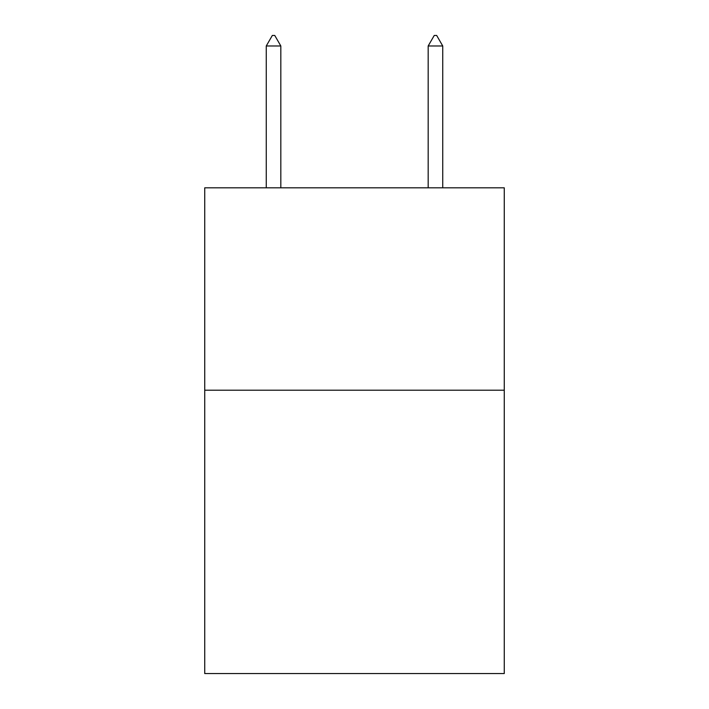 <?xml version="1.0" encoding="UTF-8"?>
<svg xmlns="http://www.w3.org/2000/svg" width="709" height="709" viewBox="0 0 709 709"><rect width="100%" height="100%" fill="white"/><g stroke="black" fill="none" stroke-linecap="round" stroke-linejoin="round"><path stroke-width="1.06" d="M504.267 390.198L504.267 673.55L204.733 673.55L204.733 187.814L504.267 187.814L504.267 390.198L204.733 390.198M280.826 45.979L274.755 35.45L272.327 35.45L266.256 45.979L280.826 45.979L280.826 187.814M266.256 45.979L266.256 187.814M434.245 35.45L436.673 35.45L442.744 45.979L428.174 45.979L434.245 35.45M442.744 187.814L442.744 45.979M428.174 187.814L428.174 45.979"/></g></svg>
